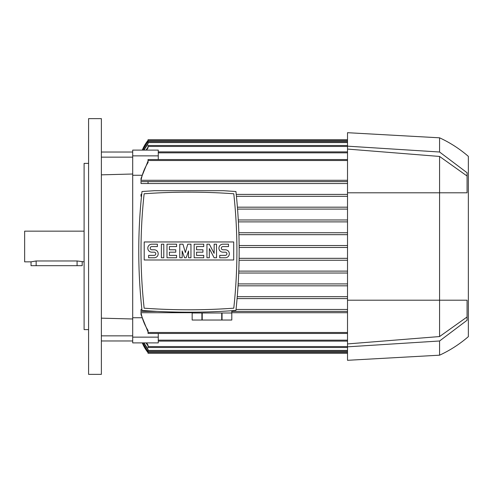 <?xml version="1.0" encoding="UTF-8"?>
<svg xmlns="http://www.w3.org/2000/svg" width="493" height="493" viewBox="0 0 493 493"><rect width="100%" height="100%" fill="white"/><g stroke="black" fill="none" stroke-linecap="round" stroke-linejoin="round"><path stroke-width="0.74" d="M88.586 118.634L101.373 118.634L101.373 374.366L88.586 374.366L88.586 118.634M132.697 340.971L101.373 340.971L101.373 318.158L132.697 318.989M132.697 174.011L101.373 174.842M237.416 207.183L347.516 207.183L237.416 207.183M347.516 196.313L236.437 196.313L347.516 196.313M141.485 196.313L141.01 196.313L141.01 194.396L141.01 196.313L141.485 196.313M236.239 194.396L347.516 194.396L236.239 194.396M219.65 181.609L148.042 181.609L148.042 183.525L347.516 183.525L141.01 183.525L141.01 181.609M148.042 181.609L347.516 181.609L148.042 181.609M347.516 180.296L141.01 180.296L141.01 178.472L141.01 180.296M141.787 175.255L132.697 175.255L132.697 150.106L158.271 150.106L158.271 159.547M158.271 151.881L347.516 151.881M132.697 337.138L158.271 337.138L158.271 342.894L132.697 342.894L132.697 317.745L141.787 317.745M148.042 331.925L141.01 314.528L141.01 312.704L192.159 312.704M231.796 312.704L347.516 312.704M347.516 311.391L231.796 311.391L347.516 311.391M157.156 311.391L148.042 311.391L157.156 311.391L148.042 311.391L148.042 310.861M141.01 311.391L141.01 309.475L141.885 309.475L141.01 309.475L141.01 311.391M236.036 309.475L347.516 309.475L236.036 309.475M347.516 298.604L237.096 298.604L347.516 298.604M237.262 296.687L347.516 296.687L237.262 296.687M347.516 285.817L238.064 285.817L347.516 285.817M158.271 337.138L158.271 333.453M146.507 342.894L148.042 345.075L148.042 347.516L347.516 347.516M147.808 351.669L147.29 351.669L142.292 342.894A38.362 38.362 0 0 0 148.042 352.631L147.98 352.557M147.29 141.331L148.042 140.369A38.362 38.362 0 0 0 142.292 150.106L147.29 141.331L147.808 141.331M148.042 351.971L142.594 342.894M142.705 342.894L148.042 351.737L148.042 353.271L347.516 353.271M148.042 349.734L143.709 342.894M143.968 342.894L148.042 349.26L148.042 351.349L347.516 351.349M148.042 345.821L146.02 342.894M132.697 155.862L158.271 155.862M146.02 150.106L148.042 147.179M347.516 145.484L148.042 145.484L148.042 147.925L146.507 150.106M141.072 200.577L141.257 198.611M347.516 273.03L238.729 273.03L347.516 273.03M238.181 283.9L347.516 283.9L238.181 283.9M347.516 260.249L239.093 260.249L347.516 260.249M238.803 271.113L347.516 271.113L238.803 271.113M236.658 198.611L236.843 200.577M347.516 221.887L238.396 221.887L347.516 221.887M238.871 232.751L347.516 232.751L238.871 232.751M347.516 209.1L237.571 209.1L347.516 209.1M238.292 219.97L347.516 219.97L238.292 219.97M238.932 234.674L347.516 234.674L238.932 234.674M239.148 245.539L347.516 245.539L239.148 245.539M239.16 247.461L347.516 247.461L239.16 247.461M239.123 258.326L347.516 258.326L239.123 258.326M158.271 341.119L347.516 341.119M347.516 141.651L148.042 141.651L148.042 143.74L143.968 150.106M143.709 150.106L148.042 143.266M142.594 150.106L148.042 141.029M142.705 150.106L148.042 141.263L148.042 139.729L347.516 139.729M140.918 312.248C142.175 318.854 144.591 324.992 148.159 330.661M148.042 330.476L148.042 333.453L347.516 333.453M141.01 178.472L148.042 161.075M148.042 162.524L148.042 159.547L347.516 159.547M148.159 162.339C144.591 168.008 142.175 174.146 140.918 180.752M148.159 311.391L140.918 311.391M141.01 194.396L141.682 194.396M148.042 183.525L141.01 183.525M140.918 181.609L148.159 181.609M211.978 309.37L215.607 309.228M215.724 309.222L219.206 309.062M219.447 309.049L227.889 308.581M202.235 320.025L202.235 312.993L221.714 312.993L221.714 320.025L192.159 320.025L192.159 312.993L201.896 312.993L201.896 320.025M222.053 320.025L222.053 312.993L231.796 312.993L231.796 320.025L221.714 320.025M231.796 320.025L231.796 310.732M150.026 308.581L158.475 309.049M158.715 309.062L162.197 309.222M162.308 309.228L165.944 309.37M141.99 191.518C137.689 231.155 137.689 270.793 141.99 310.436C173.302 312.784 204.62 312.784 235.931 310.436C240.233 270.793 240.233 231.155 235.931 191.518L223.532 190.705L154.383 190.705L141.99 191.518M188.961 309.795A624.274 624.274 0 0 0 233.774 308.187A523.233 523.233 0 0 0 233.774 193.767A624.274 624.274 0 0 0 144.147 193.767A523.233 523.233 0 0 0 144.147 308.187A624.274 624.274 0 0 0 188.961 309.795M233.713 259.99L144.209 259.99L144.209 241.958L233.713 241.958L233.713 259.99M214.135 253.371L214.135 244.183L216.532 244.183L216.532 257.771L214.135 257.771L209.34 248.577L209.34 257.771L206.943 257.771L206.943 244.183L209.34 244.183L214.135 253.371M190.957 244.183L190.957 257.771L188.56 257.771L188.56 250.974L186.163 257.771L184.567 257.771L182.17 250.974L182.17 257.771L179.766 257.771L179.766 244.183L182.965 244.183L185.362 252.576L187.759 244.183L190.957 244.183M161.39 257.771L161.39 244.183L163.787 244.183L163.787 257.771L161.39 257.771M151.801 244.183A3.993 3.993 0 0 0 147.801 248.176A3.993 3.993 0 0 0 151.801 252.176L154.198 252.176A1.596 1.596 0 0 1 155.794 253.772A1.596 1.596 0 0 1 154.198 255.368L148.603 255.368L148.603 257.771L154.198 257.771A3.993 3.993 0 0 0 158.191 253.772A3.993 3.993 0 0 0 154.198 249.778L151.801 249.778A1.596 1.596 0 0 1 150.199 248.176A1.596 1.596 0 0 1 151.801 246.58L157.39 246.58L157.39 244.183L151.801 244.183M169.382 246.58L169.382 249.778L175.773 249.778L175.773 252.176L169.382 252.176L169.382 255.368L176.574 255.368L176.574 257.771L166.985 257.771L166.985 244.183L176.574 244.183L176.574 246.58L169.382 246.58M196.553 246.58L196.553 249.778L202.943 249.778L202.943 252.176L196.553 252.176L196.553 255.368L203.745 255.368L203.745 257.771L194.156 257.771L194.156 244.183L203.745 244.183L203.745 246.58L196.553 246.58M222.922 244.183A3.993 3.993 0 0 0 218.929 248.176A3.993 3.993 0 0 0 222.922 252.176L225.319 252.176A1.596 1.596 0 0 1 226.922 253.772A1.596 1.596 0 0 1 225.319 255.368L219.73 255.368L219.73 257.771L225.319 257.771A3.993 3.993 0 0 0 229.319 253.772A3.993 3.993 0 0 0 225.319 249.778L222.922 249.778A1.596 1.596 0 0 1 221.326 248.176A1.596 1.596 0 0 1 222.922 246.58L228.518 246.58L228.518 244.183L222.922 244.183M467.068 320.259L439.577 340.99L347.516 346.832L347.516 360.303L439.577 355.188C450.041 350.357 459.63 344.176 468.35 336.645L468.35 156.355L468.35 336.645M347.516 346.832L347.516 300.206L439.577 300.206L439.577 336.553L347.516 343.923M468.35 156.355C459.63 148.824 450.041 142.643 439.577 137.812L347.516 132.697L347.516 300.206M347.516 149.077L439.577 156.447L439.577 300.206L467.068 300.206M467.074 316.974L439.577 336.553M439.577 156.447L467.074 176.026M467.068 192.794L347.516 192.794M467.074 172.741L467.074 192.794M439.577 137.812L439.577 152.01L467.068 172.741M347.516 146.168L439.577 152.01M439.577 340.99L439.577 355.188M467.074 300.206L467.074 320.259M132.697 157.144L101.373 157.144M132.697 152.029L101.373 152.029M132.697 335.856L101.373 335.856M88.586 329.614L84.106 329.614L84.106 163.386L88.586 163.386M84.106 231.155L24.65 231.155L24.65 261.845L31.041 261.845L36.155 260.97L77.074 260.97L84.106 261.845M82.189 261.845L82.189 265.678L31.041 265.678L31.041 261.845M132.697 175.255L132.697 317.745M158.271 152.836L347.516 152.836M148.042 346.554L347.516 346.554M148.042 352.31L347.516 352.31M148.042 350.394L347.516 350.394M158.271 340.164L347.516 340.164M148.042 146.446L347.516 146.446M148.042 142.606L347.516 142.606M148.042 140.69L347.516 140.69M148.042 332.492L347.516 332.492M148.042 160.508L347.516 160.508M36.155 265.678L36.155 260.97M77.074 265.678L77.074 260.97M192.159 312.192L192.159 320.025"/></g></svg>
